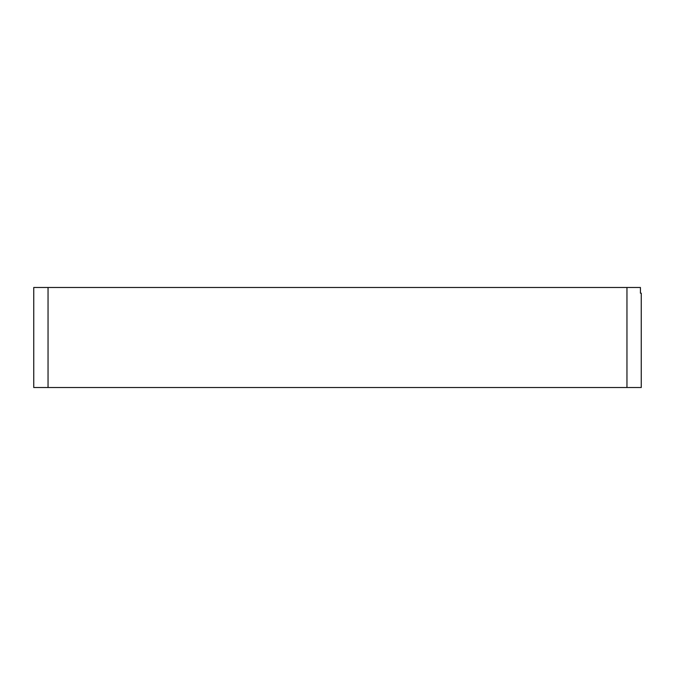 <?xml version="1.0" encoding="UTF-8"?>
<svg xmlns="http://www.w3.org/2000/svg" width="675" height="675" viewBox="0 0 675 675"><rect width="100%" height="100%" fill="white"/><g stroke="black" fill="none" stroke-linecap="round" stroke-linejoin="round"><path stroke-width="1.01" d="M641.25 293.186L640.432 293.186L641.25 293.186L641.25 387.526L33.75 387.526L33.75 287.474L48.043 287.474L48.043 387.526M626.957 387.526L626.957 287.474L48.043 287.474M626.957 287.474L640.432 287.474L640.432 293.186"/></g></svg>
